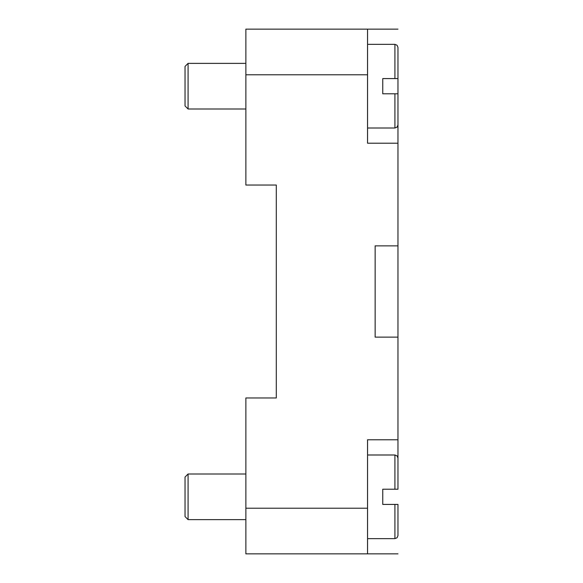 <?xml version="1.0" encoding="UTF-8"?>
<svg xmlns="http://www.w3.org/2000/svg" width="583" height="583" viewBox="0 0 583 583"><rect width="100%" height="100%" fill="white"/><g stroke="black" fill="none" stroke-linecap="round" stroke-linejoin="round"><path stroke-width="0.87" d="M188.083 108.999L185.037 105.953L185.037 66.411L188.083 63.372L188.083 108.999L245.873 108.999M382.754 86.182L382.754 78.581L397.963 78.581L397.963 93.79L382.754 93.79L382.754 86.182M188.083 519.628L185.037 516.589L185.037 477.047L188.083 474.001L188.083 519.628L245.873 519.628M397.963 504.419L397.963 535.602L397.963 504.419L382.754 504.419L382.754 489.21L397.963 489.21L397.963 458.034L397.052 455.87L394.917 454.995L394.917 489.21M397.963 291.5L397.963 337.127L375.146 337.127L375.146 245.873L397.963 245.873L397.963 291.5M397.963 105.195L397.963 143.214L367.545 143.214L367.545 29.15L245.873 29.15L245.873 185.037L276.291 185.037L276.291 397.963L245.873 397.963L245.873 553.85L367.545 553.85L367.545 439.786L397.963 439.786L397.963 477.805M276.291 185.037L276.291 397.963M397.963 337.127L397.963 439.786M397.963 143.214L397.963 245.873M397.963 93.79L397.963 124.966L397.963 93.79M367.545 44.359L394.917 44.359L397.052 45.234L397.963 47.398L397.963 78.581M367.545 29.15L397.963 29.15M397.963 553.85L367.545 553.85M394.917 44.359L394.917 78.581M367.545 508.223L245.873 508.223M367.545 74.777L245.873 74.777M394.917 504.419L394.917 538.641L397.052 537.766L397.963 535.602M394.917 93.79L394.917 128.005L397.052 127.13L397.963 124.966M188.083 63.372L245.873 63.372M188.083 474.001L245.873 474.001M367.545 454.995L394.917 454.995M367.545 538.641L394.917 538.641M367.545 128.005L394.917 128.005"/></g></svg>
